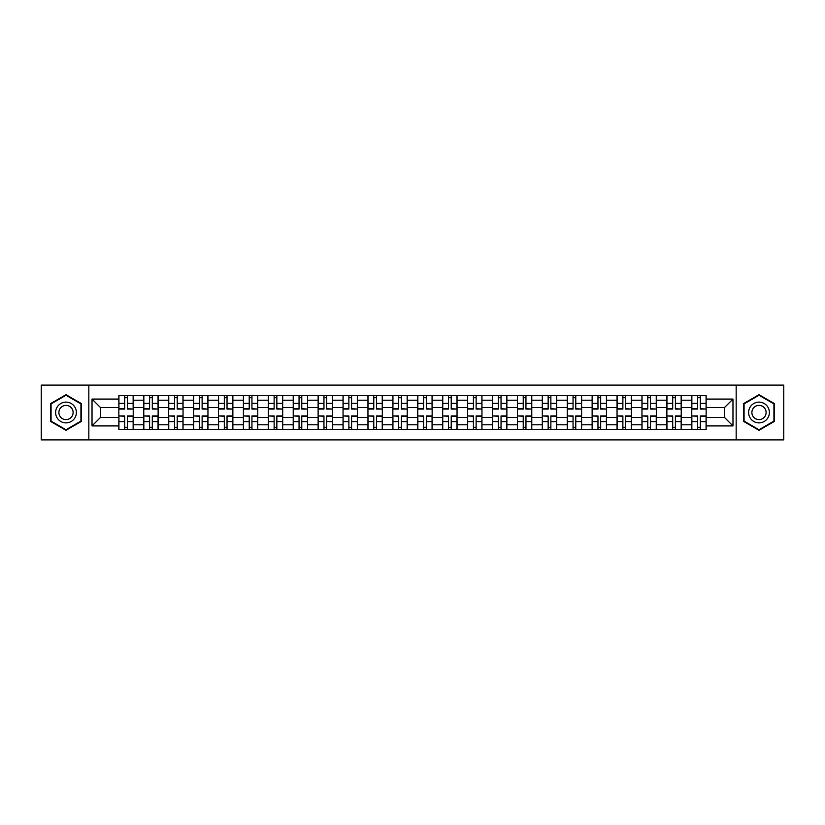 <?xml version="1.0" encoding="UTF-8"?>
<svg xmlns="http://www.w3.org/2000/svg" width="825" height="825" viewBox="0 0 825 825"><rect width="100%" height="100%" fill="white"/><g stroke="black" fill="none" stroke-linecap="round" stroke-linejoin="round"><path stroke-width="1.24" d="M736.168 439.88L783.75 439.88L783.75 385.12L41.25 385.12L41.25 439.88L736.168 439.88L736.168 385.12M143.767 429.67L143.767 400.207L133.227 400.207L133.227 429.67M133.227 400.207L133.227 395.33M143.767 400.207L143.767 395.33M158.132 395.33L158.132 429.67M168.671 429.67L168.671 395.33M183.047 395.33L183.047 429.67M193.586 429.67L193.586 395.33M207.952 395.33L207.952 429.67M218.491 429.67L218.491 395.33M232.867 395.33L232.867 429.67M243.406 429.67L243.406 395.33M257.771 395.33L257.771 429.67M268.311 429.67L268.311 395.33M282.686 395.33L282.686 429.67M293.226 429.67L293.226 395.33M307.591 395.33L307.591 429.67M318.13 429.67L318.13 395.33M332.506 395.33L332.506 429.67M343.045 429.67L343.045 395.33M357.411 395.33L357.411 429.67M367.95 429.67L367.95 395.33M382.326 395.33L382.326 429.67M392.855 429.67L392.855 395.33M407.23 395.33L407.23 429.67M417.77 429.67L417.77 395.33M432.145 395.33L432.145 429.67M442.674 429.67L442.674 395.33M457.05 395.33L457.05 429.67M467.589 429.67L467.589 395.33M481.955 395.33L481.955 429.67M492.494 429.67L492.494 395.33M506.87 395.33L506.87 429.67M517.409 429.67L517.409 395.33M531.774 395.33L531.774 429.67M542.314 429.67L542.314 395.33M556.689 395.33L556.689 429.67M567.229 429.67L567.229 395.33M581.594 395.33L581.594 429.67M592.133 429.67L592.133 395.33M606.509 395.33L606.509 429.67M617.048 429.67L617.048 395.33M631.414 395.33L631.414 429.67M641.953 429.67L641.953 395.33M656.329 395.33L656.329 429.67M666.868 429.67L666.868 395.33M681.233 395.33L681.233 429.67M691.773 429.67L691.773 395.33M691.773 417.45L681.233 417.45M666.868 417.45L656.329 417.45M641.953 417.45L631.414 417.45M617.048 417.45L606.509 417.45M592.133 417.45L581.594 417.45M567.229 417.45L556.689 417.45M542.314 417.45L531.774 417.45M517.409 417.45L506.87 417.45M492.494 417.45L481.955 417.45M467.589 417.45L457.05 417.45M442.674 417.45L432.145 417.45M417.77 417.45L407.23 417.45M392.855 417.45L382.326 417.45M367.95 417.45L357.411 417.45M343.045 417.45L332.506 417.45M318.13 417.45L307.591 417.45M293.226 417.45L282.686 417.45M268.311 417.45L257.771 417.45M243.406 417.45L232.867 417.45M218.491 417.45L207.952 417.45M193.586 417.45L183.047 417.45M168.671 417.45L158.132 417.45M143.767 417.45L133.227 417.45M691.773 407.55L681.233 407.55M666.868 407.55L656.329 407.55M641.953 407.55L631.414 407.55M617.048 407.55L606.509 407.55M592.133 407.55L581.594 407.55M567.229 407.55L556.689 407.55M542.314 407.55L531.774 407.55M517.409 407.55L506.87 407.55M492.494 407.55L481.955 407.55M467.589 407.55L457.05 407.55M442.674 407.55L432.145 407.55M417.77 407.55L407.23 407.55M392.855 407.55L382.326 407.55M367.95 407.55L357.411 407.55M343.045 407.55L332.506 407.55M318.13 407.55L307.591 407.55M293.226 407.55L282.686 407.55M268.311 407.55L257.771 407.55M243.406 407.55L232.867 407.55M218.491 407.55L207.952 407.55M193.586 407.55L183.047 407.55M168.671 407.55L158.132 407.55M143.767 407.55L133.227 407.55M100.495 417.45L118.852 417.45L118.852 407.55L100.495 407.55L100.495 417.45L92.029 425.917L92.029 399.083L118.852 399.083L118.852 407.55M706.148 407.55L706.148 417.45L724.505 417.45L724.505 407.55L706.148 407.55L706.148 395.33L118.852 395.33L118.852 399.083M706.148 399.083L732.971 399.083L732.971 425.917L706.148 425.917L706.148 417.45M118.852 417.45L118.852 429.67L706.148 429.67L706.148 425.917M118.852 425.917L92.029 425.917M88.832 439.88L88.832 385.12M81.407 403.6L66 394.711L50.593 403.6L50.593 421.4L66 430.289L81.407 421.4L81.407 403.6M774.407 403.6L759 394.711L743.593 403.6L743.593 421.4L759 430.289L774.407 421.4L774.407 403.6M127.401 427.267L124.678 427.267M124.678 397.733L127.401 397.733M152.305 427.267L149.593 427.267M149.593 397.733L152.305 397.733M177.22 427.267L174.498 427.267M174.498 397.733L177.22 397.733M202.125 427.267L199.413 427.267M199.413 397.733L202.125 397.733M227.03 427.267L224.318 427.267M224.318 397.733L227.03 397.733M251.945 427.267L249.233 427.267M249.233 397.733L251.945 397.733M276.849 427.267L274.137 427.267M274.137 397.733L276.849 397.733M301.764 427.267L299.052 427.267M299.052 397.733L301.764 397.733M326.669 427.267L323.957 427.267M323.957 397.733L326.669 397.733M351.584 427.267L348.872 427.267M348.872 397.733L351.584 397.733M376.489 427.267L373.777 427.267M373.777 397.733L376.489 397.733M401.404 427.267L398.692 427.267M398.692 397.733L401.404 397.733M426.308 427.267L423.596 427.267M423.596 397.733L426.308 397.733M451.223 427.267L448.511 427.267M448.511 397.733L451.223 397.733M476.128 427.267L473.416 427.267M473.416 397.733L476.128 397.733M501.043 427.267L498.331 427.267M498.331 397.733L501.043 397.733M525.948 427.267L523.236 427.267M523.236 397.733L525.948 397.733M550.863 427.267L548.151 427.267M548.151 397.733L550.863 397.733M575.768 427.267L573.055 427.267M573.055 397.733L575.768 397.733M600.683 427.267L597.97 427.267M597.97 397.733L600.683 397.733M625.587 427.267L622.875 427.267M622.875 397.733L625.587 397.733M650.502 427.267L647.78 427.267M647.78 397.733L650.502 397.733M675.407 427.267L672.695 427.267M672.695 397.733L675.407 397.733M700.322 427.267L697.599 427.267M697.599 397.733L700.322 397.733M92.029 399.083L100.495 407.55M724.505 417.45L732.971 425.917M724.505 407.55L732.971 399.083M127.401 408.726L133.145 409.066L127.401 409.066L127.401 395.495L133.145 395.495L129.948 395.495M133.145 408.726L133.145 395.495M124.678 397.567L127.401 397.567M122.131 395.495L118.934 395.495L118.934 409.066L124.678 409.066L124.678 395.495L122.368 395.495M118.934 395.495L129.711 395.495M124.678 416.274L118.934 415.934L124.678 415.934L124.678 429.505L118.934 429.505L122.131 429.505M118.934 416.274L118.934 429.505M127.401 427.433L124.678 427.433M129.948 429.505L133.145 429.505L133.145 415.934L127.401 415.934L127.401 429.505L129.711 429.505M133.145 429.505L122.368 429.505M152.305 408.726L158.049 409.066L152.305 409.066L152.305 395.495L158.049 395.495L154.863 395.495M158.049 408.726L158.049 395.495M149.593 397.567L152.305 397.567M147.036 395.495L143.839 395.495L143.839 409.066L149.593 409.066L149.593 395.495L147.273 395.495M143.839 395.495L154.626 395.495M177.22 408.726L182.964 409.066L177.22 409.066L177.22 395.495L182.964 395.495L179.767 395.495M182.964 408.726L182.964 395.495M174.498 397.567L177.22 397.567M171.951 395.495L168.754 395.495L168.754 409.066L174.498 409.066L174.498 395.495L172.188 395.495M168.754 395.495L179.53 395.495M57.008 417.687A10.374 10.374 0 0 0 71.187 421.493A10.374 10.374 0 0 0 74.992 407.313A10.374 10.374 0 0 0 60.813 403.507A10.374 10.374 0 0 0 57.008 417.687M59.843 416.058A7.105 7.105 0 0 0 69.558 418.657A7.105 7.105 0 0 0 72.157 408.942A7.105 7.105 0 0 0 62.442 406.343A7.105 7.105 0 0 0 59.843 416.058M66 395.257L80.933 403.879L80.933 421.121L66 429.743L51.068 421.121L51.068 403.879L66 395.257M750.007 417.687A10.374 10.374 0 0 0 764.187 421.493A10.374 10.374 0 0 0 767.993 407.313A10.374 10.374 0 0 0 753.813 403.507A10.374 10.374 0 0 0 750.007 417.687M752.843 416.058A7.105 7.105 0 0 0 762.558 418.657A7.105 7.105 0 0 0 765.157 408.942A7.105 7.105 0 0 0 755.442 406.343A7.105 7.105 0 0 0 752.843 416.058M759 395.257L773.933 403.879L773.933 421.121L759 429.743L744.067 421.121L744.067 403.879L759 395.257M149.593 416.274L143.839 415.934L149.593 415.934L149.593 429.505L143.839 429.505L147.036 429.505M143.839 416.274L143.839 429.505M152.305 427.433L149.593 427.433M154.863 429.505L158.049 429.505L158.049 415.934L152.305 415.934L152.305 429.505L154.626 429.505M158.049 429.505L147.273 429.505M174.498 416.274L168.754 415.934L174.498 415.934L174.498 429.505L168.754 429.505L171.951 429.505M168.754 416.274L168.754 429.505M177.22 427.433L174.498 427.433M179.767 429.505L182.964 429.505L182.964 415.934L177.22 415.934L177.22 429.505L179.53 429.505M182.964 429.505L172.188 429.505M202.125 408.726L207.869 409.066L202.125 409.066L202.125 395.495L207.869 395.495L204.682 395.495M207.869 408.726L207.869 395.495M199.413 397.567L202.125 397.567M196.855 395.495L193.658 395.495L193.658 409.066L199.413 409.066L199.413 395.495L197.093 395.495M193.658 395.495L204.445 395.495M227.03 408.726L232.784 409.066L227.03 409.066L227.03 395.495L232.784 395.495L229.587 395.495M232.784 408.726L232.784 395.495M224.318 397.567L227.03 397.567M221.77 395.495L218.573 395.495L218.573 409.066L224.318 409.066L224.318 395.495L222.007 395.495M218.573 395.495L229.35 395.495M251.945 408.726L257.689 409.066L251.945 409.066L251.945 395.495L257.689 395.495L254.502 395.495M257.689 408.726L257.689 395.495M249.233 397.567L251.945 397.567M246.675 395.495L243.478 395.495L243.478 409.066L249.233 409.066L249.233 395.495L246.912 395.495M243.478 395.495L254.255 395.495M199.413 416.274L193.658 415.934L199.413 415.934L199.413 429.505L193.658 429.505L196.855 429.505M193.658 416.274L193.658 429.505M202.125 427.433L199.413 427.433M204.682 429.505L207.869 429.505L207.869 415.934L202.125 415.934L202.125 429.505L204.445 429.505M207.869 429.505L197.093 429.505M224.318 416.274L218.573 415.934L224.318 415.934L224.318 429.505L218.573 429.505L221.77 429.505M218.573 416.274L218.573 429.505M227.03 427.433L224.318 427.433M229.587 429.505L232.784 429.505L232.784 415.934L227.03 415.934L227.03 429.505L229.35 429.505M232.784 429.505L222.007 429.505M249.233 416.274L243.478 415.934L249.233 415.934L249.233 429.505L243.478 429.505L246.675 429.505M243.478 416.274L243.478 429.505M251.945 427.433L249.233 427.433M254.502 429.505L257.689 429.505L257.689 415.934L251.945 415.934L251.945 429.505L254.255 429.505M257.689 429.505L246.912 429.505M276.849 408.726L282.604 409.066L276.849 409.066L276.849 395.495L282.604 395.495L279.407 395.495M282.604 408.726L282.604 395.495M274.137 397.567L276.849 397.567M271.58 395.495L268.393 395.495L268.393 409.066L274.137 409.066L274.137 395.495L271.827 395.495M268.393 395.495L279.17 395.495M274.137 416.274L268.393 415.934L274.137 415.934L274.137 429.505L268.393 429.505L271.58 429.505M268.393 416.274L268.393 429.505M276.849 427.433L274.137 427.433M279.407 429.505L282.604 429.505L282.604 415.934L276.849 415.934L276.849 429.505L279.17 429.505M282.604 429.505L271.827 429.505M301.764 408.726L307.508 409.066L301.764 409.066L301.764 395.495L307.508 395.495L304.322 395.495M307.508 408.726L307.508 395.495M299.052 397.567L301.764 397.567M296.495 395.495L293.298 395.495L293.298 409.066L299.052 409.066L299.052 395.495L296.732 395.495M293.298 395.495L304.074 395.495M299.052 416.274L293.298 415.934L299.052 415.934L299.052 429.505L293.298 429.505L296.495 429.505M293.298 416.274L293.298 429.505M301.764 427.433L299.052 427.433M304.322 429.505L307.508 429.505L307.508 415.934L301.764 415.934L301.764 429.505L304.074 429.505M307.508 429.505L296.732 429.505M326.669 408.726L332.423 409.066L326.669 409.066L326.669 395.495L332.423 395.495L329.227 395.495M332.423 408.726L332.423 395.495M323.957 397.567L326.669 397.567M321.399 395.495L318.213 395.495L318.213 409.066L323.957 409.066L323.957 395.495L321.647 395.495M318.213 395.495L328.989 395.495M323.957 416.274L318.213 415.934L323.957 415.934L323.957 429.505L318.213 429.505L321.399 429.505M318.213 416.274L318.213 429.505M326.669 427.433L323.957 427.433M329.227 429.505L332.423 429.505L332.423 415.934L326.669 415.934L326.669 429.505L328.989 429.505M332.423 429.505L321.647 429.505M351.584 408.726L357.328 409.066L351.584 409.066L351.584 395.495L357.328 395.495L354.142 395.495M357.328 408.726L357.328 395.495M348.872 397.567L351.584 397.567M346.314 395.495L343.118 395.495L343.118 409.066L348.872 409.066L348.872 395.495L346.552 395.495M343.118 395.495L353.894 395.495M348.872 416.274L343.118 415.934L348.872 415.934L348.872 429.505L343.118 429.505L346.314 429.505M343.118 416.274L343.118 429.505M351.584 427.433L348.872 427.433M354.142 429.505L357.328 429.505L357.328 415.934L351.584 415.934L351.584 429.505L353.894 429.505M357.328 429.505L346.552 429.505M376.489 408.726L382.243 409.066L376.489 409.066L376.489 395.495L382.243 395.495L379.046 395.495M382.243 408.726L382.243 395.495M373.777 397.567L376.489 397.567M371.219 395.495L368.032 395.495L368.032 409.066L373.777 409.066L373.777 395.495L371.467 395.495M368.032 395.495L378.809 395.495M373.777 416.274L368.032 415.934L373.777 415.934L373.777 429.505L368.032 429.505L371.219 429.505M368.032 416.274L368.032 429.505M376.489 427.433L373.777 427.433M379.046 429.505L382.243 429.505L382.243 415.934L376.489 415.934L376.489 429.505L378.809 429.505M382.243 429.505L371.467 429.505M401.404 408.726L407.148 409.066L401.404 409.066L401.404 395.495L407.148 395.495L403.961 395.495M407.148 408.726L407.148 395.495M398.692 397.567L401.404 397.567M396.134 395.495L392.937 395.495L392.937 409.066L398.692 409.066L398.692 395.495L396.371 395.495M392.937 395.495L403.714 395.495M398.692 416.274L392.937 415.934L398.692 415.934L398.692 429.505L392.937 429.505L396.134 429.505M392.937 416.274L392.937 429.505M401.404 427.433L398.692 427.433M403.961 429.505L407.148 429.505L407.148 415.934L401.404 415.934L401.404 429.505L403.714 429.505M407.148 429.505L396.371 429.505M426.308 408.726L432.063 409.066L426.308 409.066L426.308 395.495L432.063 395.495L428.866 395.495M432.063 408.726L432.063 395.495M423.596 397.567L426.308 397.567M421.039 395.495L417.852 395.495L417.852 409.066L423.596 409.066L423.596 395.495L421.286 395.495M417.852 395.495L428.629 395.495M423.596 416.274L417.852 415.934L423.596 415.934L423.596 429.505L417.852 429.505L421.039 429.505M417.852 416.274L417.852 429.505M426.308 427.433L423.596 427.433M428.866 429.505L432.063 429.505L432.063 415.934L426.308 415.934L426.308 429.505L428.629 429.505M432.063 429.505L421.286 429.505M451.223 408.726L456.968 409.066L451.223 409.066L451.223 395.495L456.968 395.495L453.781 395.495M456.968 408.726L456.968 395.495M448.511 397.567L451.223 397.567M445.954 395.495L442.757 395.495L442.757 409.066L448.511 409.066L448.511 395.495L446.191 395.495M442.757 395.495L453.533 395.495M448.511 416.274L442.757 415.934L448.511 415.934L448.511 429.505L442.757 429.505L445.954 429.505M442.757 416.274L442.757 429.505M451.223 427.433L448.511 427.433M453.781 429.505L456.968 429.505L456.968 415.934L451.223 415.934L451.223 429.505L453.533 429.505M456.968 429.505L446.191 429.505M476.128 408.726L481.882 409.066L476.128 409.066L476.128 395.495L481.882 395.495L478.686 395.495M481.882 408.726L481.882 395.495M473.416 397.567L476.128 397.567M470.858 395.495L467.672 395.495L467.672 409.066L473.416 409.066L473.416 395.495L471.106 395.495M467.672 395.495L478.448 395.495M473.416 416.274L467.672 415.934L473.416 415.934L473.416 429.505L467.672 429.505L470.858 429.505M467.672 416.274L467.672 429.505M476.128 427.433L473.416 427.433M478.686 429.505L481.882 429.505L481.882 415.934L476.128 415.934L476.128 429.505L478.448 429.505M481.882 429.505L471.106 429.505M501.043 408.726L506.787 409.066L501.043 409.066L501.043 395.495L506.787 395.495L503.601 395.495M506.787 408.726L506.787 395.495M498.331 397.567L501.043 397.567M495.773 395.495L492.577 395.495L492.577 409.066L498.331 409.066L498.331 395.495L496.011 395.495M492.577 395.495L503.353 395.495M498.331 416.274L492.577 415.934L498.331 415.934L498.331 429.505L492.577 429.505L495.773 429.505M492.577 416.274L492.577 429.505M501.043 427.433L498.331 427.433M503.601 429.505L506.787 429.505L506.787 415.934L501.043 415.934L501.043 429.505L503.353 429.505M506.787 429.505L496.011 429.505M525.948 408.726L531.702 409.066L525.948 409.066L525.948 395.495L531.702 395.495L528.505 395.495M531.702 408.726L531.702 395.495M523.236 397.567L525.948 397.567M520.678 395.495L517.492 395.495L517.492 409.066L523.236 409.066L523.236 395.495L520.926 395.495M517.492 395.495L528.268 395.495M523.236 416.274L517.492 415.934L523.236 415.934L523.236 429.505L517.492 429.505L520.678 429.505M517.492 416.274L517.492 429.505M525.948 427.433L523.236 427.433M528.505 429.505L531.702 429.505L531.702 415.934L525.948 415.934L525.948 429.505L528.268 429.505M531.702 429.505L520.926 429.505M550.863 408.726L556.607 409.066L550.863 409.066L550.863 395.495L556.607 395.495L553.42 395.495M556.607 408.726L556.607 395.495M548.151 397.567L550.863 397.567M545.593 395.495L542.396 395.495L542.396 409.066L548.151 409.066L548.151 395.495L545.83 395.495M542.396 395.495L553.173 395.495M548.151 416.274L542.396 415.934L548.151 415.934L548.151 429.505L542.396 429.505L545.593 429.505M542.396 416.274L542.396 429.505M550.863 427.433L548.151 427.433M553.42 429.505L556.607 429.505L556.607 415.934L550.863 415.934L550.863 429.505L553.173 429.505M556.607 429.505L545.83 429.505M575.768 408.726L581.522 409.066L575.768 409.066L575.768 395.495L581.522 395.495L578.325 395.495M581.522 408.726L581.522 395.495M573.055 397.567L575.768 397.567M570.498 395.495L567.311 395.495L567.311 409.066L573.055 409.066L573.055 395.495L570.745 395.495M567.311 395.495L578.088 395.495M573.055 416.274L567.311 415.934L573.055 415.934L573.055 429.505L567.311 429.505L570.498 429.505M567.311 416.274L567.311 429.505M575.768 427.433L573.055 427.433M578.325 429.505L581.522 429.505L581.522 415.934L575.768 415.934L575.768 429.505L578.088 429.505M581.522 429.505L570.745 429.505M600.683 408.726L606.427 409.066L600.683 409.066L600.683 395.495L606.427 395.495L603.23 395.495M606.427 408.726L606.427 395.495M597.97 397.567L600.683 397.567M595.413 395.495L592.216 395.495L592.216 409.066L597.97 409.066L597.97 395.495L595.65 395.495M592.216 395.495L602.993 395.495M597.97 416.274L592.216 415.934L597.97 415.934L597.97 429.505L592.216 429.505L595.413 429.505M592.216 416.274L592.216 429.505M600.683 427.433L597.97 427.433M603.23 429.505L606.427 429.505L606.427 415.934L600.683 415.934L600.683 429.505L602.993 429.505M606.427 429.505L595.65 429.505M625.587 408.726L631.342 409.066L625.587 409.066L625.587 395.495L631.342 395.495L628.145 395.495M631.342 408.726L631.342 395.495M622.875 397.567L625.587 397.567M620.317 395.495L617.131 395.495L617.131 409.066L622.875 409.066L622.875 395.495L620.555 395.495M617.131 395.495L627.908 395.495M622.875 416.274L617.131 415.934L622.875 415.934L622.875 429.505L617.131 429.505L620.317 429.505M617.131 416.274L617.131 429.505M625.587 427.433L622.875 427.433M628.145 429.505L631.342 429.505L631.342 415.934L625.587 415.934L625.587 429.505L627.908 429.505M631.342 429.505L620.555 429.505M650.502 408.726L656.246 409.066L650.502 409.066L650.502 395.495L656.246 395.495L653.049 395.495M656.246 408.726L656.246 395.495M647.78 397.567L650.502 397.567M645.232 395.495L642.036 395.495L642.036 409.066L647.78 409.066L647.78 395.495L645.47 395.495M642.036 395.495L652.812 395.495M647.78 416.274L642.036 415.934L647.78 415.934L647.78 429.505L642.036 429.505L645.232 429.505M642.036 416.274L642.036 429.505M650.502 427.433L647.78 427.433M653.049 429.505L656.246 429.505L656.246 415.934L650.502 415.934L650.502 429.505L652.812 429.505M656.246 429.505L645.47 429.505M675.407 408.726L681.161 409.066L675.407 409.066L675.407 395.495L681.161 395.495L677.964 395.495M681.161 408.726L681.161 395.495M672.695 397.567L675.407 397.567M670.137 395.495L666.951 395.495L666.951 409.066L672.695 409.066L672.695 395.495L670.374 395.495M666.951 395.495L677.727 395.495M672.695 416.274L666.951 415.934L672.695 415.934L672.695 429.505L666.951 429.505L670.137 429.505M666.951 416.274L666.951 429.505M675.407 427.433L672.695 427.433M677.964 429.505L681.161 429.505L681.161 415.934L675.407 415.934L675.407 429.505L677.727 429.505M681.161 429.505L670.374 429.505M700.322 408.726L706.066 409.066L700.322 409.066L700.322 395.495L706.066 395.495L702.869 395.495M706.066 408.726L706.066 395.495M697.599 397.567L700.322 397.567M695.052 395.495L691.855 395.495L691.855 409.066L697.599 409.066L697.599 395.495L695.289 395.495M691.855 395.495L702.632 395.495M697.599 416.274L691.855 415.934L697.599 415.934L697.599 429.505L691.855 429.505L695.052 429.505M691.855 416.274L691.855 429.505M700.322 427.433L697.599 427.433M702.869 429.505L706.066 429.505L706.066 415.934L700.322 415.934L700.322 429.505L702.632 429.505M706.066 429.505L695.289 429.505M666.868 400.207L656.329 400.207M641.953 400.207L631.414 400.207M617.048 400.207L606.509 400.207M592.133 400.207L581.594 400.207M567.229 400.207L556.689 400.207M542.314 400.207L531.774 400.207M517.409 400.207L506.87 400.207M492.494 400.207L481.955 400.207M467.589 400.207L457.05 400.207M442.674 400.207L432.145 400.207M417.77 400.207L407.23 400.207M392.855 400.207L382.326 400.207M367.95 400.207L357.411 400.207M343.045 400.207L332.506 400.207M318.13 400.207L307.591 400.207M293.226 400.207L282.686 400.207M268.311 400.207L257.771 400.207M243.406 400.207L232.867 400.207M218.491 400.207L207.952 400.207M193.586 400.207L183.047 400.207M168.671 400.207L158.132 400.207M691.773 400.207L681.233 400.207M666.868 424.793L656.329 424.793M641.953 424.793L631.414 424.793M617.048 424.793L606.509 424.793M592.133 424.793L581.594 424.793M567.229 424.793L556.689 424.793M542.314 424.793L531.774 424.793M517.409 424.793L506.87 424.793M492.494 424.793L481.955 424.793M467.589 424.793L457.05 424.793M442.674 424.793L432.145 424.793M417.77 424.793L407.23 424.793M392.855 424.793L382.326 424.793M367.95 424.793L357.411 424.793M343.045 424.793L332.506 424.793M318.13 424.793L307.591 424.793M293.226 424.793L282.686 424.793M268.311 424.793L257.771 424.793M243.406 424.793L232.867 424.793M218.491 424.793L207.952 424.793M193.586 424.793L183.047 424.793M168.671 424.793L158.132 424.793M143.767 424.793L133.227 424.793M691.773 424.793L681.233 424.793M127.401 403.343L133.145 403.343M118.934 408.726L124.678 408.726M118.934 403.343L124.678 403.343M124.678 421.657L118.934 421.657M133.145 416.274L127.401 416.274M133.145 421.657L127.401 421.657M152.305 403.343L158.049 403.343M143.839 408.726L149.593 408.726M143.839 403.343L149.593 403.343M177.22 403.343L182.964 403.343M168.754 408.726L174.498 408.726M168.754 403.343L174.498 403.343M149.593 421.657L143.839 421.657M158.049 416.274L152.305 416.274M158.049 421.657L152.305 421.657M174.498 421.657L168.754 421.657M182.964 416.274L177.22 416.274M182.964 421.657L177.22 421.657M202.125 403.343L207.869 403.343M193.658 408.726L199.413 408.726M193.658 403.343L199.413 403.343M227.03 403.343L232.784 403.343M218.573 408.726L224.318 408.726M218.573 403.343L224.318 403.343M251.945 403.343L257.689 403.343M243.478 408.726L249.233 408.726M243.478 403.343L249.233 403.343M199.413 421.657L193.658 421.657M207.869 416.274L202.125 416.274M207.869 421.657L202.125 421.657M224.318 421.657L218.573 421.657M232.784 416.274L227.03 416.274M232.784 421.657L227.03 421.657M249.233 421.657L243.478 421.657M257.689 416.274L251.945 416.274M257.689 421.657L251.945 421.657M276.849 403.343L282.604 403.343M268.393 408.726L274.137 408.726M268.393 403.343L274.137 403.343M274.137 421.657L268.393 421.657M282.604 416.274L276.849 416.274M282.604 421.657L276.849 421.657M301.764 403.343L307.508 403.343M293.298 408.726L299.052 408.726M293.298 403.343L299.052 403.343M299.052 421.657L293.298 421.657M307.508 416.274L301.764 416.274M307.508 421.657L301.764 421.657M326.669 403.343L332.423 403.343M318.213 408.726L323.957 408.726M318.213 403.343L323.957 403.343M323.957 421.657L318.213 421.657M332.423 416.274L326.669 416.274M332.423 421.657L326.669 421.657M351.584 403.343L357.328 403.343M343.118 408.726L348.872 408.726M343.118 403.343L348.872 403.343M348.872 421.657L343.118 421.657M357.328 416.274L351.584 416.274M357.328 421.657L351.584 421.657M376.489 403.343L382.243 403.343M368.032 408.726L373.777 408.726M368.032 403.343L373.777 403.343M373.777 421.657L368.032 421.657M382.243 416.274L376.489 416.274M382.243 421.657L376.489 421.657M401.404 403.343L407.148 403.343M392.937 408.726L398.692 408.726M392.937 403.343L398.692 403.343M398.692 421.657L392.937 421.657M407.148 416.274L401.404 416.274M407.148 421.657L401.404 421.657M426.308 403.343L432.063 403.343M417.852 408.726L423.596 408.726M417.852 403.343L423.596 403.343M423.596 421.657L417.852 421.657M432.063 416.274L426.308 416.274M432.063 421.657L426.308 421.657M451.223 403.343L456.968 403.343M442.757 408.726L448.511 408.726M442.757 403.343L448.511 403.343M448.511 421.657L442.757 421.657M456.968 416.274L451.223 416.274M456.968 421.657L451.223 421.657M476.128 403.343L481.882 403.343M467.672 408.726L473.416 408.726M467.672 403.343L473.416 403.343M473.416 421.657L467.672 421.657M481.882 416.274L476.128 416.274M481.882 421.657L476.128 421.657M501.043 403.343L506.787 403.343M492.577 408.726L498.331 408.726M492.577 403.343L498.331 403.343M498.331 421.657L492.577 421.657M506.787 416.274L501.043 416.274M506.787 421.657L501.043 421.657M525.948 403.343L531.702 403.343M517.492 408.726L523.236 408.726M517.492 403.343L523.236 403.343M523.236 421.657L517.492 421.657M531.702 416.274L525.948 416.274M531.702 421.657L525.948 421.657M550.863 403.343L556.607 403.343M542.396 408.726L548.151 408.726M542.396 403.343L548.151 403.343M548.151 421.657L542.396 421.657M556.607 416.274L550.863 416.274M556.607 421.657L550.863 421.657M575.768 403.343L581.522 403.343M567.311 408.726L573.055 408.726M567.311 403.343L573.055 403.343M573.055 421.657L567.311 421.657M581.522 416.274L575.768 416.274M581.522 421.657L575.768 421.657M600.683 403.343L606.427 403.343M592.216 408.726L597.97 408.726M592.216 403.343L597.97 403.343M597.97 421.657L592.216 421.657M606.427 416.274L600.683 416.274M606.427 421.657L600.683 421.657M625.587 403.343L631.342 403.343M617.131 408.726L622.875 408.726M617.131 403.343L622.875 403.343M622.875 421.657L617.131 421.657M631.342 416.274L625.587 416.274M631.342 421.657L625.587 421.657M650.502 403.343L656.246 403.343M642.036 408.726L647.78 408.726M642.036 403.343L647.78 403.343M647.78 421.657L642.036 421.657M656.246 416.274L650.502 416.274M656.246 421.657L650.502 421.657M675.407 403.343L681.161 403.343M666.951 408.726L672.695 408.726M666.951 403.343L672.695 403.343M672.695 421.657L666.951 421.657M681.161 416.274L675.407 416.274M681.161 421.657L675.407 421.657M700.322 403.343L706.066 403.343M691.855 408.726L697.599 408.726M691.855 403.343L697.599 403.343M697.599 421.657L691.855 421.657M706.066 416.274L700.322 416.274M706.066 421.657L700.322 421.657"/></g></svg>
